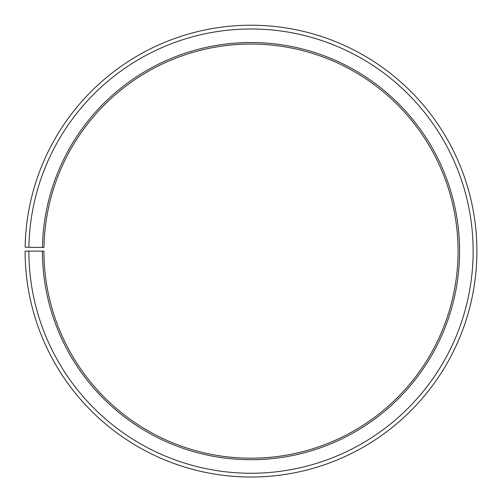 <?xml version="1.0" encoding="UTF-8"?>
<svg xmlns="http://www.w3.org/2000/svg" width="502" height="502" viewBox="0 0 502 502"><rect width="100%" height="100%" fill="white"/><g stroke="black" fill="none" stroke-linecap="round" stroke-linejoin="round"><path stroke-width="0.75" d="M458.075 251.125A207.075 207.075 0 0 0 252.807 44.057A207.075 207.075 0 0 0 43.956 247.511L42.45 247.48A208.581 208.581 0 0 1 252.82 42.551A208.581 208.581 0 0 1 459.581 251.125A208.581 208.581 0 0 1 251 459.706A208.581 208.581 0 0 1 42.419 251.125L43.925 251.125A207.075 207.075 0 0 0 251 458.2A207.075 207.075 0 0 0 458.075 251.125M28.896 247.248L25.131 247.179A225.9 225.9 0 0 1 252.97 25.232A225.9 225.9 0 0 1 476.9 251.125A225.9 225.9 0 0 1 251 477.025A225.9 225.9 0 0 1 25.1 251.125L28.865 251.125A222.135 222.135 0 0 0 251 473.26A222.135 222.135 0 0 0 473.135 251.125A222.135 222.135 0 0 0 252.939 28.997A222.135 222.135 0 0 0 28.896 247.248L42.45 247.48M28.865 251.125L42.419 251.125"/></g></svg>
